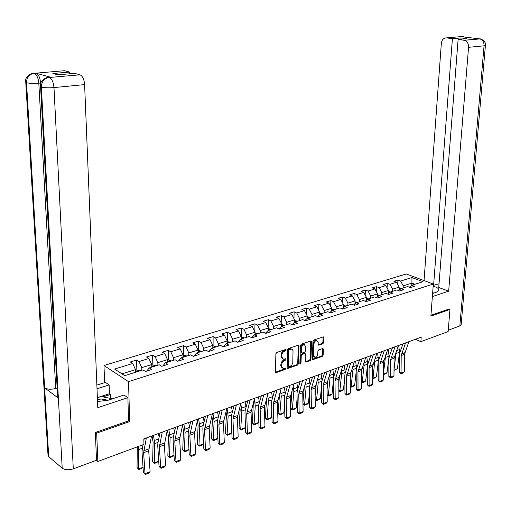 <?xml version="1.0" encoding="UTF-8"?>
<svg xmlns="http://www.w3.org/2000/svg" width="511" height="511" viewBox="0 0 511 511"><rect width="100%" height="100%" fill="white"/><g stroke="black" fill="none" stroke-linecap="round" stroke-linejoin="round"><path stroke-width="0.77" d="M286.275 349.939L285.706 349.435L276.764 352.43L275.889 353.733L275.48 371.867L276.304 372.57L285.189 369.44L285.783 368.54L285.406 368.022L283.222 368.584L281.491 366.195L281.555 364.33L282.845 361.545L285.425 360.172L286.026 359.271L285.643 358.741L283.484 359.29L281.721 356.87L281.759 355.356C281.97 353.35 282.89 351.97 284.518 351.229L285.668 350.84L286.275 349.939M282.442 358.869L280.993 356.493L281.031 354.985C281.242 352.973 282.161 351.6 283.79 350.859L284.94 350.469L285.54 349.486M282.187 368.15L280.769 365.812L281.101 362.829L282.391 360.907L284.704 359.795L285.304 358.824M322.85 343.775L323.674 342.536L323.865 337.599L323.342 336.851L313.792 340.013L312.962 341.265L312.336 358.92L312.847 359.655L322.358 356.352L323.176 355.113L323.412 349.205L322.901 348.464L318.711 349.869L317.887 351.114L317.778 354.059C317.452 356.11 316.507 357.259 314.923 357.502L313.55 355.535L313.971 343.922C314.284 341.872 315.223 340.728 316.801 340.473L318.206 342.485L318.136 344.42L318.66 345.168L322.85 343.775L322.115 343.424L322.939 342.185L323.086 336.896M430.875 316.111L449.967 309.43L448.141 331.55L420.866 341.667L421.198 337.171L143.827 438.904L143.961 444.378L97.863 461.478L96.681 433.111L129.692 421.556L128.517 381.653L433.315 284.046L430.875 316.111M298.999 345.96L298.213 345.238L288.479 348.502L287.623 349.786L287.137 367.773L287.674 368.514L297.613 365.065L298.456 363.794L298.999 345.96L298.22 345.238M301.273 344.21L310.797 341.016L311.563 341.738L310.944 359.412L310.12 360.664L305.834 362.12L305.316 361.386L305.552 354.219L305.022 353.471L302.071 354.442L301.235 355.707L300.998 363.193L300.232 364.107L299.861 363.596L300.43 345.481L301.273 344.21M128.517 381.653L103.976 365.506L406.29 273.966L433.315 284.046M397.673 284.391L397.954 280.041L393.892 281.286L396.517 282.296L389.95 284.314L387.325 283.292L383.18 284.563L385.805 285.592L379.111 287.655L376.486 286.614L372.264 287.904L374.882 288.951L368.054 291.053L365.429 289.993L361.117 291.315L363.736 292.381L356.767 294.528L354.149 293.448L349.754 294.796L352.366 295.882L345.251 298.073L342.638 296.968L338.148 298.341L340.76 299.452L333.498 301.688L330.892 300.564L326.312 301.969L328.912 303.1L321.502 305.38L318.896 304.237L314.22 305.667L316.814 306.824L309.244 309.155L306.651 307.986L301.873 309.449L304.46 310.624L296.725 313.007L294.144 311.812L289.258 313.307L291.845 314.508L283.937 316.941L281.363 315.721L276.374 317.248L278.949 318.474L270.875 320.959L268.307 319.72L263.21 321.278L265.771 322.53L257.518 325.073L254.963 323.808L249.751 325.398L252.3 326.676L243.862 329.276L241.32 327.979L235.993 329.614L238.528 330.917L229.899 333.568L227.369 332.252L221.921 333.919L224.444 335.248L215.616 337.963L213.1 336.615L207.523 338.32L210.034 339.681L201.002 342.466L198.504 341.086L192.8 342.83L195.291 344.222L186.049 347.065L183.564 345.66L177.726 347.442L180.204 348.866L170.738 351.779L168.272 350.335L162.3 352.168L164.753 353.618L155.063 356.601L152.617 355.126L146.497 357.004L148.931 358.486L139.005 361.539L136.584 360.038L130.311 361.954L132.726 363.474L114.611 369.051L124.71 375.649L142.939 369.913L145.437 371.484L151.761 369.479L149.257 367.92L146.644 371.101M397.954 280.041L400.579 281.044L411.93 277.55L423.031 281.708L411.674 285.285L414.376 286.313L410.314 287.604L407.612 286.562L401.039 288.632L403.741 289.68L399.589 290.995L396.894 289.935L390.193 292.049L392.889 293.122L388.654 294.457L385.958 293.384L379.117 295.537L381.813 296.629L377.495 297.996L374.799 296.897L367.818 299.095L370.513 300.206L366.1 301.599L363.41 300.481L356.288 302.723L358.978 303.86L354.474 305.284L351.785 304.141L344.51 306.434L347.193 307.59L342.6 309.046L339.917 307.877L332.489 310.222L335.165 311.397L330.47 312.885L327.794 311.697L320.205 314.086L322.875 315.293L318.078 316.807L315.408 315.6L307.654 318.04L310.318 319.266L305.418 320.819L302.755 319.579L294.834 322.077L297.485 323.329L292.477 324.919L289.826 323.655L281.727 326.203L284.372 327.487L279.249 329.103L276.604 327.819L268.326 330.425L270.958 331.728L265.72 333.389L263.088 332.073L254.619 334.743L257.244 336.072L251.885 337.771L249.266 336.43L240.604 339.157L243.21 340.518L237.73 342.255L235.124 340.882L226.258 343.673L228.858 345.066L223.243 346.841L220.656 345.436L211.58 348.298L214.16 349.716L208.418 351.536L205.844 350.099L196.556 353.024L199.118 354.481L193.235 356.346L190.68 354.877L181.169 357.872L183.711 359.361L177.687 361.271L175.152 359.77L165.404 362.836L167.934 364.356L161.757 366.31L159.24 364.777L149.257 367.92M392.48 291.327L392.614 289.169L399.174 287.112L398.97 290.325M399.174 287.112L396.517 282.296M392.614 289.169L389.95 284.314M401.039 288.632L398.612 290.612M381.653 294.738L381.781 292.554L388.475 290.465L388.283 293.621M388.475 290.465L385.805 285.592M381.781 292.554L379.111 287.655M390.193 292.049L387.715 294.087M370.609 298.213L370.731 296.016L377.559 293.876L377.38 296.98M377.559 293.876L374.882 288.951M370.731 296.016L368.054 291.053M379.117 295.537L376.601 297.626M359.342 301.765L359.457 299.542L366.425 297.364L366.259 300.404M366.425 297.364L363.736 292.381M359.457 299.542L356.767 294.528M367.818 299.095L365.25 301.247M347.844 305.386L347.953 303.144L355.062 300.922L354.915 303.892M355.062 300.922L352.366 295.882M347.953 303.144L345.251 298.073M356.288 302.723L353.669 304.946M336.11 309.078L336.206 306.824L343.462 304.55L343.328 307.443M343.462 304.55L340.76 299.452M336.206 306.824L333.498 301.688M344.51 306.434L341.846 308.721M324.121 312.853L324.21 310.573L331.62 308.254L331.505 311.071M331.62 308.254L328.912 303.1M324.21 310.573L321.502 305.38M332.489 310.222L329.767 312.572M311.882 316.705L311.966 314.406L319.535 312.036L319.432 314.763M319.535 312.036L316.814 306.824M311.966 314.406L309.244 309.155M320.205 314.086L317.433 316.513M299.382 320.646L299.459 318.321L307.188 315.9L307.098 318.532M307.188 315.9L304.46 310.624M299.459 318.321L296.725 313.007M307.654 318.04L304.831 320.544M286.614 324.664L286.677 322.32L294.572 319.848L294.502 322.377M294.572 319.848L291.845 314.508M286.677 322.32L283.937 316.941M294.834 322.077L291.947 324.664M273.564 328.777L273.615 326.408L281.689 323.885L281.625 326.293M281.689 323.885L278.949 318.474M273.615 326.408L270.875 320.959M281.727 326.203L278.782 328.88M260.227 332.974L260.265 330.585L268.518 328.005L268.467 330.381M265.375 333.217L268.326 330.425M268.518 328.005L265.771 322.53M260.265 330.585L257.518 325.073M246.589 337.273L246.615 334.858L255.053 332.22L255.015 334.616M251.699 337.675L254.619 334.743M255.053 332.22L252.3 326.676M246.615 334.858L243.862 329.276M232.639 341.661L232.658 339.227L241.288 336.525L241.262 338.946M237.717 342.249L240.604 339.157M241.288 336.525L238.528 330.917M232.658 339.227L229.899 333.568M218.376 346.158L218.382 343.692L227.203 340.933L227.191 343.379M223.416 346.79L226.258 343.673M227.203 340.933L224.444 335.248M218.382 343.692L215.616 337.963M203.78 350.75L203.774 348.266L212.8 345.442L212.8 347.908M208.775 351.421L211.58 348.298M212.8 345.442L210.034 339.681M203.774 348.266L201.002 342.466M188.84 355.458L188.821 352.948L198.064 350.054L198.076 352.545M193.79 356.167L196.556 353.024M198.064 350.054L195.291 344.222M188.821 352.948L186.049 347.065M173.548 360.274L173.516 357.738L182.976 354.775L183.002 357.298M178.454 361.028L181.169 357.872M182.976 354.775L180.204 348.866M173.516 357.738L170.738 351.779M157.886 365.205L157.842 362.644L167.531 359.61L167.57 362.152M162.741 366.004L165.404 362.836M167.531 359.61L164.753 353.618M157.842 362.644L155.063 356.601M141.847 370.251L141.783 367.665L151.71 364.56L151.767 367.128M151.71 364.56L148.931 358.486M141.783 367.665L139.005 361.539M121.976 373.867L135.504 369.632L135.575 372.232M135.504 369.632L132.726 363.474M95.691 432.357L96.681 433.111M96.387 460.302L97.863 461.478M449.967 309.43L448.856 308.995M104.627 382.656L103.976 365.506M415.398 339.298L420.866 341.667M411.783 285.247L411.93 283.12L403.236 285.841L403.096 287.987M414.926 284.263L411.93 283.12L411.93 277.55M403.236 285.841L400.579 281.044M411.674 285.285L409.292 287.208M136.846 369.945L136.584 360.038M152.821 364.937L152.617 355.126M168.419 360.051L168.272 350.335M183.66 355.273L183.564 345.66M198.549 350.603L198.504 341.086M213.093 346.043L213.1 336.615M227.318 341.584L227.369 332.252M241.23 336.417L241.32 327.979M254.842 331.792L254.963 323.808M268.16 327.289L268.307 319.72M281.191 322.901L281.363 315.721M293.946 318.628L294.144 311.812M306.44 314.457L306.651 307.986M318.672 310.381L318.896 304.237M330.649 306.408L330.892 300.564M342.389 302.525L342.638 296.968M353.893 298.737L354.149 293.448M365.167 295.026L365.429 289.993M376.217 291.404L376.486 286.614M387.051 287.859L387.325 283.292M129.692 421.556L128.568 420.751M275.525 372.2L284.461 369.057L285.061 368.156M287.182 368.099L296.885 364.694L297.728 363.423L298.271 345.596M289.354 349.601L288.753 350.501L288.325 366.272L288.702 366.789L290.376 366.221L291.966 364.765L292.777 362.612L293.039 350.68L292.349 349.46L291.347 349.077L289.354 349.601L288.626 349.23L288.025 350.131L288.753 350.501M288.434 366.649L287.604 365.889L288.025 350.131M291.647 349.115L290.618 348.713L289.826 348.828L290.555 349.198M288.626 349.23L289.826 348.828M306.083 362.082L305.354 361.711L309.391 360.293L310.215 359.041L310.784 341.022M304.051 353.146L304.78 353.51L304.051 353.146L301.343 354.072L300.506 355.337L300.27 362.823L300.998 363.193M299.861 363.608L300.27 362.823M305.802 346.739L304.358 344.721C302.748 344.97 301.784 346.132 301.471 348.202L301.337 352.347L302.116 353.056L304.824 352.13L305.661 350.865L305.802 346.739M304.511 344.733L303.63 344.357C302.014 344.606 301.049 345.768 300.736 347.838L301.471 348.202M301.503 352.909L300.609 351.977L300.736 347.838M318.181 344.765L322.115 343.424M316.929 340.486L316.066 340.122C314.495 340.371 313.55 341.52 313.237 343.564L313.971 343.922M314.067 357.125L312.821 355.171L313.237 343.564M312.374 359.246L321.63 355.995L322.447 354.755L322.639 348.508M137.325 446.844L137.037 467.578L138.647 468.996L138.717 446.327M135.524 370.36L136.929 369.919L139.803 370.897M136.565 371.906L136.463 371.574L137.829 371.523M143.067 467.61L138.896 469.577L137.037 467.578M138.896 469.577L138.647 468.996L143.048 467.29M151.492 436.094L148.714 450.772L150.093 471.71L145.035 473.703L145.405 474.489L143.406 472.637L141.988 451.673L142.965 444.749M143.866 440.354L144.185 438.777M143.406 472.637L145.035 473.703L143.623 452.695L146.357 437.978M150.093 471.71L148.944 473.09L145.405 474.489M108.102 400.241L101.172 399.008L97.454 399.647M97.377 397.762L101.121 396.549L112.541 398.778M432.651 292.835L433.973 293.02M97.531 401.544L108.358 400.158L123.981 395.016L127.878 397.667L97.78 407.657L84.615 84.609L53.981 87.585L73.297 468.843L96.515 460.258L95.346 432.472L128.568 420.872L127.878 397.667M97.013 388.775L109.143 384.917L105.445 382.4L96.86 385.109M111.89 398.65L110.612 397.762L110.491 394.435L109.463 393.719L109.143 384.917M32.761 73.431L64.335 70.71L69.528 72.057L69.605 73.808M73.297 468.843C68.71 470.241 65.012 470.011 62.201 468.153L58.375 398.165L57.564 395.776L40.593 86.787M57.143 388.015L55.737 388.449C51.119 389.631 47.414 389.427 44.636 387.843L48.724 456.681L62.201 468.153M48.724 456.681L47.945 454.164L25.78 82.424M49.49 77.423L50.896 77.302L36.192 73.245C38.619 74.58 40.082 77.838 40.593 83.018L38.81 83.184C33.63 83.568 29.536 83.414 26.521 82.731L44.636 387.843L58.375 398.165L41.359 87.113C41.525 81.913 43.92 78.726 48.545 77.551L80.061 74.81C82.641 76.158 84.155 79.429 84.615 84.609M69.528 72.057L52.901 73.507L57.858 74.842L74.542 73.367L79.888 74.759M40.593 83.018L40.656 84.194M97.371 397.641L109.463 393.719M110.491 394.435L102.915 396.9M110.612 397.762L109.392 398.165M55.737 388.449L38.81 83.184C38.338 78.17 36.875 74.906 34.409 73.399L36.038 73.201M33.547 73.392C32.033 72.632 24.292 76.784 25.742 81.824L26.515 82.731C26.668 77.634 29.012 74.523 33.554 73.392L34.256 73.354M432.6 293.474L436.215 292.279L438.821 290.452C439.198 288.779 437.314 287.361 433.156 286.198M432.363 296.591L448.658 291.187L438.745 287.476L458.112 39.456L464.154 40.273L479.688 38.862L464.231 37.028M439.032 283.79L433.213 285.406M448.658 291.187L468.555 47.325C468.587 43.531 467.182 41.193 464.346 40.305L464.154 40.273M461.171 324.498L459.83 325.941L448.249 330.227M458.112 39.456L466.747 38.689L461.056 37.929L452.414 38.683L446.499 37.878C443.605 37.871 441.881 39.737 441.325 43.467L424.053 280.59M452.414 38.683L433.584 285.547M449.035 309.066L430.945 315.255M461.056 37.929L460.954 39.2M480.896 39.079L479.701 38.862M463.477 36.773L462.033 36.543L446.499 37.878M152.08 435.877L153.102 442.245L152.623 461.554L154.245 462.947L154.744 443.605L153.466 435.372M151.729 365.282L152.968 364.892L155.836 365.85M159.145 437.173L158.436 433.545M153.894 366.457L152.559 366.508L152.68 366.841M158.729 461.439L154.463 463.528L152.623 461.554M154.463 463.528L154.245 462.947L158.717 461.209M167.455 430.243L168.451 436.535L167.851 455.671L169.486 457.032L170.106 437.87L168.86 429.725M167.544 360.325L168.63 359.98L171.485 360.919M174.487 431.942L173.714 427.943M168.4 361.884L168.285 361.558L169.588 361.52M174.027 455.416L173.037 456.317L169.678 457.626L167.851 455.671M169.678 457.626L169.486 457.032L174.021 455.275M167.269 430.307L164.363 444.87L165.634 465.604L160.69 467.546L161.029 468.332L159.049 466.511L157.739 445.752L157.905 442.928L160.052 432.958M159.049 466.511L160.69 467.546L159.387 446.748L162.255 432.146M165.634 465.604L164.485 466.971L161.029 468.332M182.676 424.654L179.648 439.109L180.811 459.632L175.982 461.529L176.295 462.321L174.328 460.52L173.12 439.971L173.312 437.167L175.541 427.273M174.328 460.52L175.982 461.529L174.788 440.942L177.777 426.455M180.811 459.632L179.668 460.986L176.295 462.321M182.561 425.171L183.449 430.958L182.727 449.923L184.375 451.258L185.11 432.268L183.903 424.207M182.983 355.484L183.922 355.19L186.77 356.11M189.479 426.8L188.648 422.463M183.756 357.048L183.634 356.723L184.918 356.678M188.974 449.527L187.831 450.574L184.541 451.852L182.727 449.923M184.541 451.852L184.375 451.258L188.974 449.476M197.387 420.547L198.108 425.51L197.278 444.308L198.932 445.611L199.782 426.787L198.6 418.816M198.064 350.757L198.862 350.508L201.698 351.408M204.119 421.747L203.237 417.117M203.531 443.829L202.286 444.96L199.073 446.205L198.932 445.611L203.531 443.829L203.557 443.222M198.753 352.322L198.632 352.002L199.89 351.964M199.073 446.205L197.278 444.308M211.867 415.98L212.435 420.176L211.503 438.808L213.17 440.092L214.122 421.434L212.972 413.546M212.8 346.132L213.457 345.928L216.287 346.809M218.433 416.784L217.507 411.879M217.66 438.349L216.421 439.466L213.279 440.693L213.17 440.092L217.66 438.349L217.782 436.139M213.406 347.71L213.279 347.384L214.524 347.371M213.279 440.693L211.503 438.808M197.725 419.135L194.582 433.475L195.643 453.8L190.929 455.659L191.203 456.444L189.255 454.669L188.157 434.318L188.361 431.546L190.673 421.722M189.255 454.669L190.929 455.659L189.837 435.27L192.941 420.892M195.643 453.8L194.506 455.141L191.203 456.444M212.429 413.744L209.178 427.975L210.136 448.102L205.531 449.916L205.78 450.702L203.844 448.952L202.841 428.799L203.065 426.046L205.454 416.299M203.844 448.952L205.531 449.916L204.534 429.725L207.753 415.462M210.136 448.102L209.005 449.431L205.78 450.702M226.795 408.474L223.441 422.597L224.31 442.532L219.8 444.302L220.03 445.087L218.108 443.363L217.201 423.402L217.443 420.674L219.902 411.004M218.108 443.363L219.8 444.302L218.906 424.302L222.228 410.148M224.31 442.532L223.186 443.848L220.03 445.087M226.022 411.464L226.45 414.97L225.408 433.437L227.088 434.695L228.142 416.197L227.018 408.391M227.203 341.623L230.55 342.319M232.422 411.917L231.457 406.762M231.483 432.989L230.25 434.101L227.178 435.295L227.088 434.695L231.483 432.989L231.7 429.304M227.734 343.2L227.599 342.875L228.819 342.868M227.178 435.295L225.408 433.437M240.841 403.32L237.391 417.334L238.171 437.077L233.763 438.815L233.968 439.601L232.058 437.895L231.24 418.126L231.496 415.424L234.025 405.823M232.058 437.895L233.763 438.815L232.959 419.007L236.376 404.961M238.171 437.077L237.053 438.387L233.968 439.601M239.851 407.005L240.157 409.873L239.02 428.18L240.707 429.412L241.856 411.08L240.79 403.505M241.275 337.209L244.488 337.931M246.091 407.158L245.101 401.761M245.005 427.745L243.779 428.844L240.77 430.013L240.707 429.412L245.005 427.745L245.331 422.699M241.735 338.787L241.601 338.467L242.808 338.461M240.77 430.013L239.02 428.18M254.574 398.286L251.035 412.192L251.725 431.75L247.413 433.443L247.592 434.229L245.702 432.549L244.973 412.965L245.242 410.282L247.841 400.752M245.702 432.549L247.413 433.443L246.698 413.827L250.205 399.883M251.725 431.75L250.614 433.041L247.592 434.229M253.379 402.611L252.338 423.038L254.031 424.245L255.276 406.066L254.337 399.136M255.04 332.891L258.125 333.638M259.46 402.502L258.451 396.862M258.24 422.61L257.02 423.702L254.069 424.852L254.031 424.245L258.24 422.61L258.681 416.318M255.43 334.475L255.296 334.162L256.477 334.156M254.069 424.852L252.338 423.038M268.007 393.355L264.385 407.158L264.992 426.532L260.77 428.192L260.929 428.978L259.045 427.317L258.406 407.919L258.687 405.261L261.345 395.801M259.045 427.317L260.77 428.192L260.137 408.762L263.733 394.926M264.992 426.532L263.88 427.816L260.929 428.978M266.601 398.28L265.375 417.998L267.074 419.186L268.403 401.167L267.592 394.831M268.505 328.669L271.462 329.435M272.535 397.941L271.52 392.071M271.194 417.589L269.974 418.675L267.093 419.793L267.074 419.186L271.194 417.589L271.756 410.141M268.824 330.259L268.684 329.946L269.846 329.94M267.093 419.793L265.375 417.998M281.152 388.539L277.441 402.234L277.971 421.428L273.839 423.057L273.979 423.836L272.108 422.195L271.545 402.975L271.846 400.343L274.56 390.953M272.108 422.195L273.839 423.057L273.289 403.799L276.968 390.072M277.971 421.428L276.866 422.699L273.979 423.836M279.523 394.077L278.131 413.073L279.836 414.236L281.254 396.37L280.552 390.583M281.67 324.542L284.506 325.328M285.33 393.483L284.308 387.376M283.873 412.671L282.66 413.744L279.836 414.843L279.836 414.236L283.873 412.671L284.563 404.156M281.931 326.133L281.785 325.82L282.928 325.82M279.836 414.843L278.131 413.073M294.01 383.818L290.222 397.417L290.676 416.433L286.633 418.024L286.748 418.809L284.895 417.187L284.41 398.146L284.716 395.527L287.495 386.207M284.895 417.187L286.633 418.024L286.154 398.95L289.922 385.32M290.676 416.433L289.577 417.691L286.748 418.809M292.132 390.053L290.625 408.244L292.337 409.388L293.831 391.675L293.231 386.399M294.553 320.525L297.274 321.31M297.843 389.12L296.827 382.784M296.291 407.855L295.083 408.921L292.318 409.994L292.337 409.388L296.291 407.855L297.108 398.35M295.728 321.783L294.604 321.783L294.783 322.122M292.318 409.994L290.625 408.244M306.6 379.2L302.736 392.697L303.112 411.54L299.159 413.099L299.254 413.884L297.408 412.281L297 393.413L297.319 390.819L300.149 381.57M297.408 412.281L299.159 413.099L298.756 394.198L302.595 380.669M303.112 411.54L302.02 412.792L299.254 413.884M304.39 386.335L302.934 402.713M302.953 403.575L304.582 404.642L306.153 387.07L305.648 382.273M307.162 316.622L309.775 317.369M310.081 384.86L309.085 378.287M308.446 403.141L307.252 404.201L304.543 405.249L304.582 404.642L308.446 403.141L309.398 392.716M308.261 317.848L307.149 317.836L307.418 318.251M304.543 405.249L302.953 403.633M318.921 374.684L314.987 388.079L315.293 406.756L311.416 408.276L311.499 409.062L309.666 407.478L309.327 388.775L309.66 386.207L312.54 377.022M309.666 407.478L311.416 408.276L311.09 389.548L315 376.122M315.293 406.756L314.208 407.989L311.499 409.062M316.366 382.733L315.121 396.051M315.166 399.091L316.571 399.992L318.219 382.567L317.797 378.217M319.503 312.796L322.013 313.518M322.064 380.708L321.093 373.886M320.365 398.523L319.171 399.57L316.513 400.598L316.571 399.992L320.365 398.523L321.445 387.249M319.458 314.105L319.784 314.457M320.525 313.984L319.464 313.92M316.513 400.598L315.172 399.302M330.981 370.258L326.983 383.55L327.225 402.061L323.431 403.556L323.489 404.335L321.675 402.77L321.4 384.24L321.745 381.691L324.67 372.57M321.675 402.77L323.431 403.556L323.169 384.994L327.142 371.663M327.225 402.061L326.146 403.288L323.489 404.335M328.094 379.156L327.066 389.618M327.129 394.684L328.317 395.431L330.036 378.153L329.697 374.218M331.588 309.053L333.996 309.743M333.785 376.658L332.859 369.568M332.035 393.994L330.847 395.035L328.247 396.044L328.317 395.431L332.035 393.994L333.255 381.934M331.53 310.388L331.882 310.745M332.54 310.203L331.543 310.088M328.247 396.044L327.136 395.054M342.804 365.921L338.742 379.124L338.914 397.462L335.197 398.925L335.242 399.704L333.434 398.158L333.229 379.794L333.587 377.265L336.551 368.214M333.434 398.158L335.197 398.925L334.999 380.529L339.042 367.3M338.914 397.462L337.841 398.682L335.242 399.704M339.585 375.617L338.78 383.403M338.85 390.359L339.834 390.966L341.616 373.828L341.354 370.283M343.424 305.38L345.73 306.051M345.251 372.717L344.388 365.339M343.475 389.554L342.293 390.589L339.745 391.579L339.834 390.966L343.475 389.554L344.829 376.767M343.36 306.728L343.731 307.098M344.376 306.549L343.379 306.351M339.745 391.579L338.85 390.883M354.378 361.679L350.259 374.78L350.374 392.959L346.726 394.396L346.752 395.175L344.957 393.642L344.816 375.438L345.18 372.934L348.195 363.947M344.957 393.642L346.726 394.396L346.592 376.16L350.693 363.027M350.374 392.959L349.3 394.166L346.752 395.175M350.84 372.11L350.271 377.393M350.329 386.112L351.121 386.591L352.967 369.594L352.775 366.406M355.017 301.784L357.234 302.429M356.493 368.859L355.682 361.2M354.691 385.205L353.516 386.233L351.012 387.204L351.121 386.591L354.691 385.205L356.173 371.733M354.96 303.138L355.337 303.528M355.975 302.991L354.973 302.704M351.012 387.204L350.329 386.789M365.723 357.515L361.545 370.52L361.596 388.545L358.026 389.95L358.032 390.73L356.256 389.216L356.173 371.171L356.55 368.68L359.597 359.763M356.256 389.216L358.026 389.95L357.949 371.88L362.107 358.843M361.596 388.545L360.536 389.746L358.032 390.73M361.877 368.642L361.545 371.574M361.577 381.934L362.184 382.298L364.094 365.442L363.966 362.593M366.374 298.264L368.501 298.878M367.486 365.224L367.511 361.437L366.757 357.138M365.684 380.944L364.515 381.96L362.063 382.911L362.184 382.298L365.684 380.944L367.307 366.828M366.304 299.599L366.7 300.034M367.339 299.497L366.33 299.133M362.063 382.911L361.577 382.624M376.837 353.44L372.602 366.349L372.602 384.221L369.102 385.594L369.095 386.373L367.326 384.879L367.3 366.987L367.69 364.522L370.775 355.662M367.326 384.879L369.102 385.594L369.083 367.677L373.298 354.736M372.602 384.221L371.548 385.403L369.095 386.373M372.602 377.84L373.036 378.089L374.933 358.843M377.508 294.809L379.545 295.403M376.466 376.76L375.304 377.77L372.902 378.702L373.036 378.089L376.466 376.76L378.453 360.076L377.616 353.152M377.431 296.144L377.84 296.597M378.472 296.073L377.457 295.639M387.734 349.441L383.448 362.261L383.391 379.973L379.96 381.327L379.941 382.1L378.185 380.618L378.217 362.887L378.606 360.44L381.736 351.645M378.185 380.618L379.96 381.327L379.999 363.564L384.266 350.712M383.391 379.973L382.343 381.155L379.941 382.1M383.416 373.816L385.677 355.164M388.417 291.423L390.372 291.992M387.044 372.66L385.882 373.662L383.525 374.576L383.678 373.963L387.044 372.66L389.082 356.11L388.271 349.243M388.334 292.752L388.756 293.231M389.382 292.714L388.366 292.215M398.414 345.525L394.083 358.249L393.975 375.815L390.608 377.137L390.57 377.91L388.833 376.447L388.916 358.863L389.318 356.435L392.474 347.704M388.833 376.447L390.608 377.137L390.698 359.527L395.016 346.771M393.975 375.815L392.933 376.984L390.57 377.91M394.013 369.862L396.21 351.562M399.11 288.095L401.001 288.664M394.013 370.309L397.417 368.635L399.513 352.213L398.714 345.417M399.027 289.424L399.455 289.929M400.075 289.424L399.059 288.868M397.417 368.635L394.007 370.507M408.889 341.68L404.514 354.321L404.354 371.733L401.052 373.03L401.001 373.803L399.27 372.353L399.41 354.921L399.819 352.513L403.007 343.839M399.27 372.353L401.052 373.03L401.199 355.573L405.555 342.907M404.354 371.733L403.313 372.889L401.001 373.803M283.79 350.859L284.518 351.229M281.031 354.985L281.759 355.356M280.993 356.493L281.721 356.87M284.704 359.795L285.425 360.172M283.554 360.191L284.282 360.568M280.801 364.311L281.529 364.694M280.769 365.812L281.491 366.195M284.461 369.057L285.189 369.44M275.582 372.18L276.304 372.57M284.94 350.469L285.668 350.84M297.728 363.423L298.456 363.794M296.885 364.694L297.613 365.065M287.214 368.092L287.942 368.469M287.604 365.889L288.325 366.272M310.829 341.38L311.563 341.738M310.215 359.041L310.944 359.412M309.391 360.293L310.12 360.664M301.343 354.072L302.071 354.442M300.506 355.337L301.235 355.707M300.609 351.977L301.337 352.347M318.187 344.791L318.89 345.129M312.821 355.171L313.55 355.535M322.677 348.847L323.412 349.205M322.447 354.755L323.176 355.113M321.63 355.995L322.358 356.352M312.374 359.259L313.096 359.616M323.131 337.254L323.865 337.599M322.939 342.185L323.674 342.536M139.235 370.424L135.562 371.58M139.018 449.476L142.243 448.268M148.822 448.875L143.725 450.791M148.714 450.772L143.623 452.695M50.896 77.302L48.973 77.5M49.267 77.512L49.433 77.563C51.962 78.95 53.476 82.29 53.981 87.585C48.698 87.994 44.489 87.835 41.359 87.113L40.554 86.142C39.111 81.006 46.955 76.778 48.539 77.551M47.664 77.602L49.088 77.461M459.83 325.941L484.051 45.818L468.555 47.325M485.424 45.358L484.051 45.818C484.096 42.087 482.703 39.781 479.874 38.913L479.682 38.881M463.388 36.92L461.548 36.677M155.261 365.384L151.754 366.489M154.744 443.605L158.027 442.379M154.456 440.463L158.78 438.86M170.91 360.466L167.557 361.52M170.106 437.87L173.433 436.624M169.831 434.765L174.219 433.136M164.485 442.992L159.502 444.864M164.363 444.87L159.387 446.748M179.783 437.244L174.915 439.07M179.648 439.109L174.788 440.942M186.189 355.662L182.995 356.665M185.11 432.268L188.489 431.003M184.854 429.189L189.3 427.541M201.117 350.968L198.07 351.926M199.782 426.787L203.199 425.51M199.539 423.747L204.042 422.073M215.706 346.381L212.8 347.295M214.122 421.434L217.577 420.144M213.892 418.42L218.427 416.74M194.729 431.629L189.971 433.417M194.582 433.475L189.837 435.27M209.331 426.142L204.687 427.886M209.178 427.975L204.534 429.725M223.607 420.777L219.066 422.482M223.441 422.597L218.906 424.302M229.963 341.897L227.197 342.766M228.142 416.197L231.636 414.894M227.925 413.214L232.358 411.572M237.57 415.532L233.131 417.206M237.391 417.334L232.959 419.007M243.907 337.516L241.269 338.339M241.856 411.08L245.382 409.758M241.652 408.123L245.989 406.513M251.22 410.403L246.877 412.038M251.035 412.192L246.698 413.827M257.538 333.229L255.027 334.015M255.276 406.066L258.834 404.738M255.085 403.141L259.326 401.569M264.577 405.389L260.329 406.986M264.385 407.158L260.137 408.762M270.868 329.033L268.479 329.787M268.403 401.167L271.993 399.826M268.224 398.267L272.376 396.728M277.645 400.477L273.487 402.042M277.441 402.234L273.289 403.799M283.918 324.932L281.644 325.648M281.254 396.37L284.87 395.016M281.082 393.496L285.151 391.988M290.433 395.674L286.364 397.207M290.222 397.417L286.154 398.95M296.687 320.921L294.521 321.598M293.831 391.675L297.479 390.315M293.672 388.826L297.658 387.351M302.953 390.972L298.973 392.467M302.736 392.697L298.756 394.198M309.181 316.986L307.13 317.631M306.153 387.07L309.819 385.703M306.006 384.253L309.902 382.809M315.217 386.367L311.314 387.83M314.987 388.079L311.09 389.548M321.419 313.141L319.471 313.754M318.219 382.567L321.904 381.193M318.078 379.775L321.898 378.357M327.219 381.858L323.399 383.288M326.983 383.55L323.169 384.994M333.402 309.372L331.55 309.953M330.036 378.153L333.747 376.767M329.908 375.387L333.651 374.001M338.978 377.437L335.235 378.843M338.742 379.124L334.999 380.529M345.136 305.68L343.386 306.236M341.616 373.828L345.283 372.462M341.495 371.088L345.161 369.728M350.501 373.107L346.835 374.486M350.259 374.78L346.592 376.16M356.64 302.065L354.979 302.589M352.967 369.594L356.557 368.252M352.858 366.872L356.448 365.544M361.794 368.865L358.205 370.22M361.545 370.52L357.949 371.88M367.907 298.526L366.336 299.018M364.094 365.442L367.613 364.126M363.992 362.746L367.511 361.437M367.109 299.689L367.134 299.299M372.864 364.707L369.344 366.029M372.602 366.349L369.083 367.677M378.951 295.051L377.463 295.518M375.004 361.366L378.453 360.076M374.997 358.665L378.364 357.413M378.172 296.323L378.204 295.812M383.716 360.632L380.261 361.929M383.448 362.261L379.999 363.564M389.778 291.647L388.373 292.088M385.696 357.374L389.082 356.11M385.869 354.628L388.999 353.471M389.018 293.014L389.056 292.394M394.358 356.633L390.972 357.904M394.083 358.249L390.698 359.527M400.394 288.313L399.072 288.728M396.191 353.452L399.513 352.213M396.536 350.674L399.436 349.601M399.653 289.769L399.698 289.047M404.795 352.711L401.474 353.963M404.514 354.321L401.199 355.573M275.627 372.398L276.023 372.608M287.291 368.31L287.674 368.514M290.618 348.713L291.347 349.077M305.469 361.941L305.834 362.12M304.294 353.107L305.022 353.471M303.63 344.357L304.358 344.721M318.302 344.995L318.66 345.168M316.066 340.122L316.801 340.473M312.496 359.476L312.847 359.655M33.605 73.386L36.192 73.245M48.602 77.544L80.061 74.81M464.346 40.305L479.874 38.913C480.104 38.216 486.619 41.429 485.412 45.505L461.133 324.926"/></g></svg>
